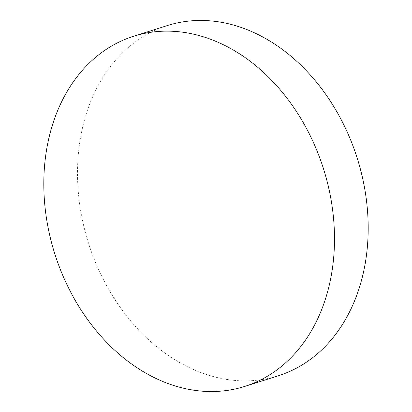 <?xml version="1.0" encoding="UTF-8"?>
<svg xmlns="http://www.w3.org/2000/svg" width="412" height="412" viewBox="0 0 412 412"><rect width="100%" height="100%" fill="white"/><g stroke="black" fill="none" stroke-linecap="round" stroke-linejoin="round"><path stroke-width="0.31" stroke-dasharray="2.06 1.54" d="M278.311 375.775A183.685 140.919 72.4 0 1 126.798 316.153A183.685 140.919 72.4 0 1 82.57 127.529A183.685 140.919 72.4 0 1 167.385 25.549"/><path stroke-width="0.62" d="M133.689 36.225L167.385 25.549A183.685 140.919 72.4 0 1 318.898 85.171A183.685 140.919 72.4 0 1 363.127 273.795A183.685 140.919 72.4 0 1 278.311 375.775L244.615 386.451A183.685 140.919 72.4 0 1 93.102 326.829A183.685 140.919 72.4 0 1 48.874 138.205A183.685 140.919 72.4 0 1 133.689 36.225A183.685 140.919 72.4 0 1 285.202 95.847A183.685 140.919 72.4 0 1 329.43 284.471A183.685 140.919 72.4 0 1 244.615 386.451"/></g></svg>
